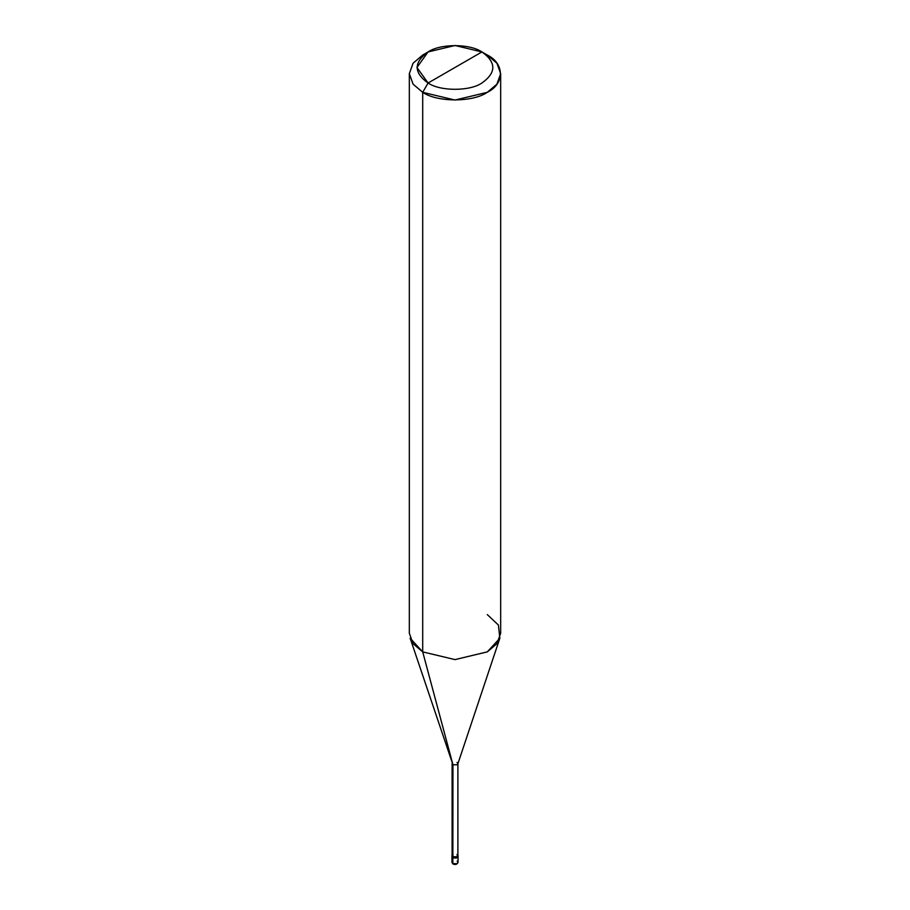 <?xml version="1.0" encoding="UTF-8"?>
<svg xmlns="http://www.w3.org/2000/svg" width="910" height="910" viewBox="0 0 910 910"><rect width="100%" height="100%" fill="white"/><g stroke="black" fill="none" stroke-linecap="round" stroke-linejoin="round"><path stroke-width="1.36" d="M451.951 855.582L452.85 856.822L451.951 855.582L451.951 862.396L453.009 864.011C455.466 864.955 457.15 864.42 458.048 862.418L457.15 863.647L452.85 863.647L452.85 857.755L451.951 856.515L452.85 857.755C457.059 858.528 458.492 857.709 457.15 855.275C458.492 857.709 457.059 858.528 452.85 857.755L452.85 863.658L451.951 862.396L452.85 863.647L457.15 863.658L458.048 862.418L457.15 863.658L452.85 863.658L457.15 863.647L458.048 862.396L457.15 861.156M452.85 857.755L452.065 856.048L452.85 857.755L457.15 857.755L458.048 856.515L457.15 857.755L452.85 857.755L452.85 856.822L452.85 857.755M452.952 854.399L452.952 856.765L452.111 855.582L452.111 763.592L452.952 764.775L410.148 638.229L422.706 651.879L422.706 92.331L413.083 84.164L409.329 73.687L413.083 63.222L422.706 55.044L413.083 63.211L409.329 73.687L413.083 84.164L422.706 92.331L428.087 83.015C440.201 91.398 469.799 91.398 481.913 83.015C496.428 72.652 496.428 62.289 481.913 51.938L428.087 83.015C413.572 72.652 413.572 62.289 428.087 51.938C440.201 43.555 469.799 43.555 481.913 51.938C496.428 62.289 496.428 72.652 481.913 83.015C469.799 91.398 440.201 91.398 428.087 83.015L481.913 51.938L455 45.5L428.087 51.938L416.939 67.477L428.087 83.015L422.706 92.331L422.706 651.879L452.952 764.775L452.85 856.822L457.15 856.822L457.889 855.036M457.15 854.342C458.492 856.776 457.059 857.595 452.85 856.822L452.952 764.775L422.706 651.879L413.083 643.711L409.329 633.235L409.329 73.687M500.671 73.687L496.917 63.211L487.294 55.044C504.72 63.438 504.72 83.947 487.294 92.331C472.756 102.398 437.244 102.398 422.706 92.331L455 100.054L487.294 92.331L496.917 84.164L500.671 73.687L500.671 633.235L496.917 643.711L487.294 651.879L455 659.602L422.706 651.879L455 659.602L487.294 651.879L499.852 638.229L457.844 763.911L457.048 764.775L452.952 764.775L457.048 764.775L457.889 763.592L457.889 855.582L457.048 856.765L452.952 856.765C456.957 857.504 458.322 856.708 457.048 854.399M457.889 763.592L457.048 762.409M499.852 638.229L498.407 625.045L487.294 614.591M487.294 55.044L481.913 51.938L487.294 55.044M458.048 862.418L458.048 855.582M422.706 55.044L428.087 51.938"/></g></svg>

